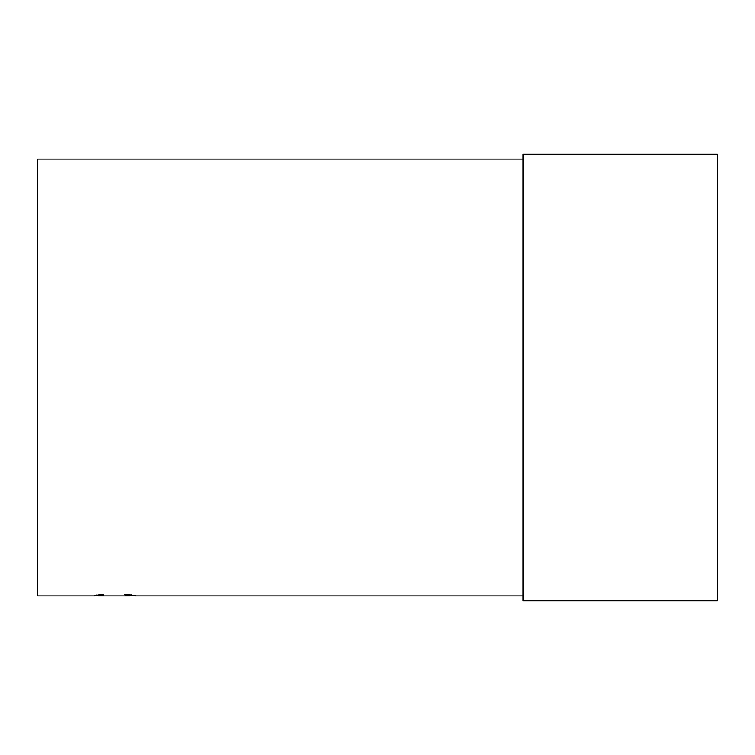 <?xml version="1.0" encoding="UTF-8"?>
<svg xmlns="http://www.w3.org/2000/svg" width="755" height="755" viewBox="0 0 755 755"><rect width="100%" height="100%" fill="white"/><g stroke="black" fill="none" stroke-linecap="round" stroke-linejoin="round"><path stroke-width="1.13" d="M717.25 600.763L717.25 154.237L523.111 154.237L523.111 600.763L717.25 600.763M523.111 159.088L37.75 159.088L37.75 595.912L93.809 595.912L101.264 594.421L103.737 594.77L98.31 595.912L130.294 595.912L124.811 594.77L127.255 594.421L135.872 595.78L131.615 595.818M523.111 595.912L134.796 595.912M96.933 595.827L93.809 595.912M96.885 595.789L96.885 594.883M131.663 595.78L131.663 594.893"/></g></svg>

